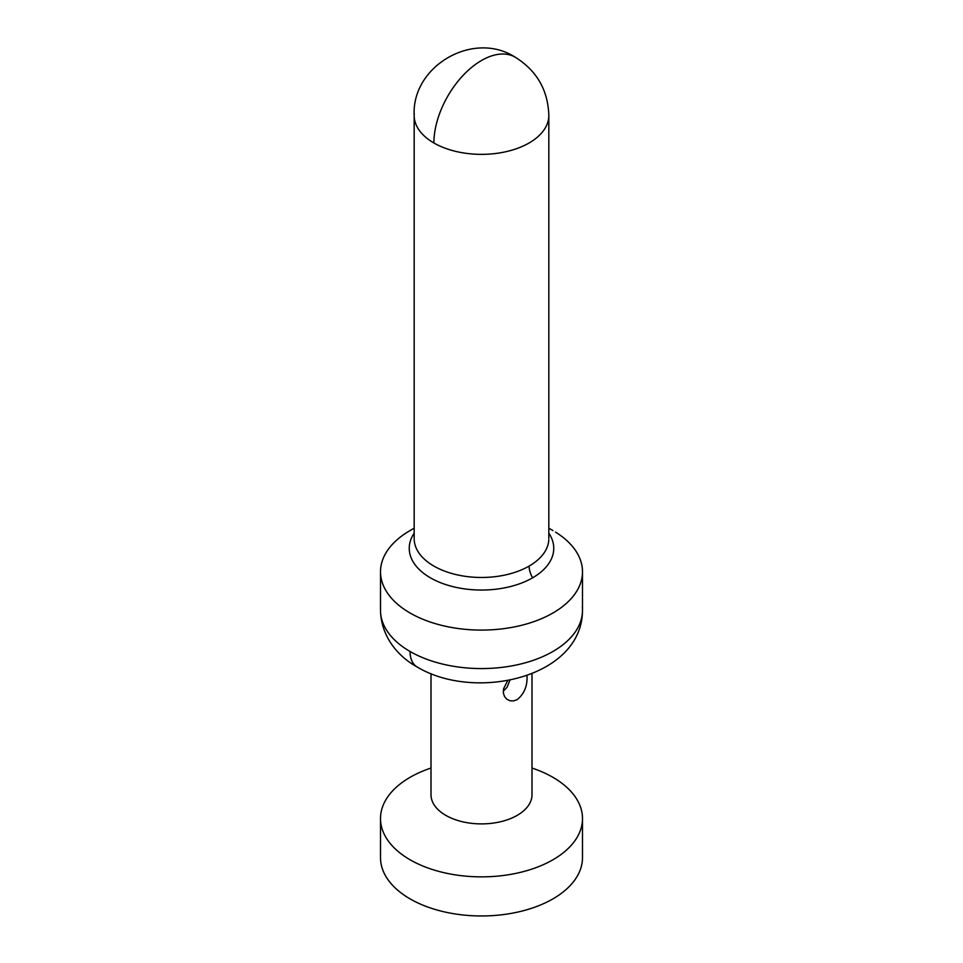 <?xml version="1.0" encoding="UTF-8"?>
<svg xmlns="http://www.w3.org/2000/svg" width="963" height="963" viewBox="0 0 963 963"><rect width="100%" height="100%" fill="white"/><g stroke="black" fill="none" stroke-linecap="round" stroke-linejoin="round"><path stroke-width="1.44" d="M531.997 768.053A100.995 58.31 180 0 1 582.471 817.214A100.995 58.31 180 0 1 552.918 859.79A100.995 58.31 180 0 1 441.271 872.033A100.995 58.31 180 0 1 380.566 816.564A100.995 58.31 180 0 1 410.082 777.322A100.995 58.31 180 0 1 431.003 768.053M582.495 857.72A100.995 58.31 180 0 1 552.918 898.888A100.995 58.31 180 0 1 442.848 911.528A100.995 58.31 180 0 1 380.505 857.66L380.505 818.55M531.985 794.078A50.497 29.155 180 0 1 517.203 815.36A50.497 29.155 180 0 1 462.18 821.68A50.497 29.155 180 0 1 431.003 794.752L431.003 673.619M507.742 680.468L503.577 688.774L503.348 692.891L504.492 696.49L506.815 699.198L509.969 700.751L513.568 700.908L517.203 699.607C523.776 694.227 527.062 686.968 527.074 677.808L526.942 675.484M555.555 532.13A100.995 58.31 180 0 1 582.471 570.445A100.995 58.31 180 0 1 552.918 613.01A100.995 58.31 180 0 1 441.271 625.264A100.995 58.31 180 0 1 380.566 569.795A100.995 58.31 180 0 1 410.082 530.553L414.174 528.193M509.993 680.034L507.044 687.317L503.276 691.145M582.362 607.256A100.995 58.31 180 0 1 552.918 651.494A100.995 58.31 180 0 1 410.082 651.494A100.995 58.31 180 0 1 380.505 610.265L380.505 571.781M548.79 539.93A67.326 38.869 180 0 1 529.108 566.088A16.828 9.714 -120 0 0 532.599 577.824A72.261 41.722 180 0 1 441.993 583.253A72.261 41.722 180 0 1 414.174 533.177M529.108 566.088A67.326 38.869 180 0 1 456.45 574.682A67.326 38.869 180 0 1 414.186 539.497M548.826 538.606L548.826 115.476A67.326 38.869 180 0 1 529.108 142.969A67.326 38.869 180 0 1 433.892 142.969A67.326 38.869 180 0 1 414.259 113.478M433.892 142.969A67.326 38.869 -60 0 1 481.5 60.5A67.326 38.869 -60 0 1 515.169 57.166C473.278 30.142 411.598 66.05 414.174 115.476L414.174 538.606M582.495 571.781L582.495 610.265C582.374 677.723 474.879 701.858 417.051 666.914A33.669 19.441 -60 0 1 410.082 651.494M548.826 533.177A72.261 41.722 180 0 1 532.599 577.824M531.997 794.752L531.997 673.619M548.826 115.476C548.031 90.125 536.8 70.684 515.169 57.166M582.495 857.66L582.495 818.55M548.826 528.193L552.918 530.553M417.051 666.914C399.934 657.609 381.143 638.397 380.505 610.265"/></g></svg>
